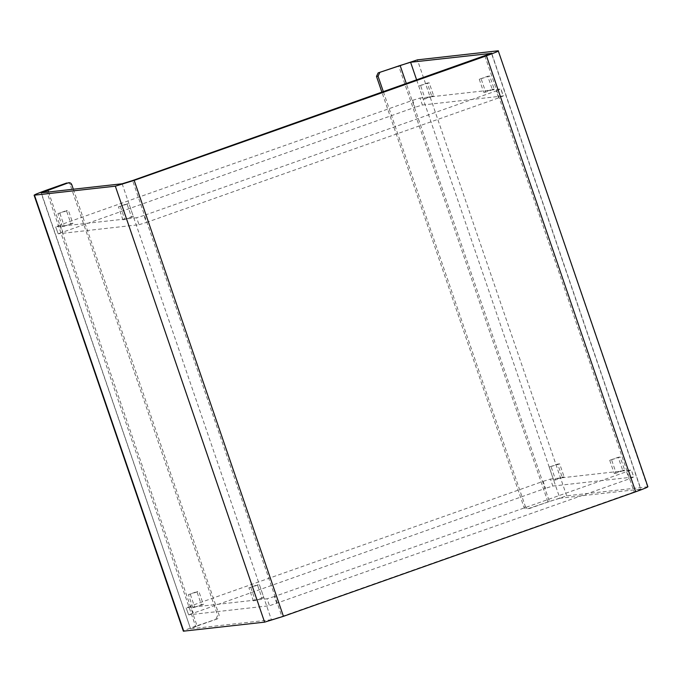 <?xml version="1.0" encoding="UTF-8"?>
<svg xmlns="http://www.w3.org/2000/svg" width="682" height="682" viewBox="0 0 682 682"><rect width="100%" height="100%" fill="white"/><g stroke="black" fill="none" stroke-linecap="round" stroke-linejoin="round"><path stroke-width="0.51" stroke-dasharray="3.41 2.56" d="M418.722 86.043L423.207 99.12L431.715 96.111L427.239 83.034L418.722 86.043L429.191 82.812L433.667 95.889L425.159 98.899L420.675 85.821M427.239 83.034L429.191 82.812M423.207 99.12L425.159 98.899M433.667 95.889L431.715 96.111M60.383 224.864L55.796 226.816L136.63 217.746L139.026 224.719L58.183 233.798L55.643 226.808L58.183 233.798L415.048 107.279L412.661 100.305L60.383 224.864L62.778 231.837M412.661 100.305L419.984 98.038L422.371 105.019L415.048 107.279M422.371 105.019L503.205 95.94L500.818 88.967L419.984 98.038M496.232 90.919L500.972 88.984L503.359 95.957L498.619 97.893L146.349 222.46L143.953 215.486L496.232 90.919L498.619 97.893M143.953 215.486L136.63 217.746M139.026 224.719L146.349 222.46M609.717 460.282L614.192 473.359L622.7 470.35L618.224 457.272L609.717 460.282L620.177 457.051L624.652 470.128L616.144 473.138L611.669 460.06M618.224 457.272L620.177 457.051M614.192 473.359L616.144 473.138M624.652 470.128L622.7 470.35M122.948 219.894L118.472 206.816L126.98 203.807L131.464 216.885L122.948 219.894L133.416 216.671L128.932 203.594L126.98 203.807M118.472 206.816L128.932 203.594M120.424 206.595L124.908 219.681M131.464 216.885L133.416 216.671M549.181 467.076L553.665 480.154L562.173 477.144L557.697 464.067L549.181 467.076L559.649 463.845L564.125 476.923L555.617 479.932L551.133 466.855M557.697 464.067L559.649 463.845M553.665 480.154L555.617 479.932M564.125 476.923L562.173 477.144M192.878 607.73L188.403 594.644L196.91 591.635L201.386 604.721L192.878 607.73L203.338 604.499L198.863 591.422L196.91 591.635M188.403 594.644L198.863 591.422M190.355 594.431L194.83 607.509M201.386 604.721L203.338 604.499M479.258 79.248L483.734 92.326L492.242 89.316L487.766 76.239L479.258 79.248L489.719 76.017L494.194 89.095L485.686 92.104L481.211 79.027M487.766 76.239L489.719 76.017M483.734 92.326L485.686 92.104M494.194 89.095L492.242 89.316M416.693 80.084L559.862 498.227L640.696 489.156L491.432 53.187M484.876 55.975L634.141 491.944L640.918 489.173L491.654 53.205M634.141 491.944L281.871 616.511L132.598 180.542M122.138 183.773L271.402 619.742L281.871 616.511M271.402 619.742L190.568 628.813L41.304 192.844M48.533 192.034L197.124 626.025L190.568 628.813L41.082 192.827M73.341 189.246L219.203 615.283L217.549 618.804L195.564 626.195C186.553 629.435 182.614 631.114 183.765 631.217M647.9 486.786L566.665 495.823L527.416 508.857C525.822 509.232 524.671 508.661 523.964 507.144L381.963 92.368M559.862 498.227L549.402 501.458L406.378 83.733M549.402 501.458L528.976 508.678C527.382 509.053 526.231 508.482 525.532 506.965L523.964 507.144M215.981 618.975L217.643 615.454L219.203 615.283M197.124 626.025L217.549 618.804M66.717 183.006C68.319 182.631 69.462 183.202 70.169 184.72L217.643 615.454M383.403 91.857L525.532 506.965M190.841 605.906L186.254 607.858L267.088 598.779L269.484 605.752L188.641 614.832L186.101 607.841L188.641 614.832L545.506 488.312L543.119 481.339L190.841 605.906L193.236 612.879M543.119 481.339L550.442 479.079L552.829 486.053L545.506 488.312M552.829 486.053L633.663 476.982L631.276 470L550.442 479.079M276.807 603.493L274.411 596.52L631.276 470L633.817 476.991L629.077 478.934L269.484 605.752M274.411 596.52L267.088 598.779M253.406 600.936L248.93 587.85L257.438 584.849L261.922 597.926L253.406 600.936L263.874 597.705L259.39 584.627L257.438 584.849M248.93 587.85L259.39 584.627M250.882 587.637L255.358 600.714M261.922 597.926L263.874 597.705M62.42 226.688L57.944 213.611L66.452 210.602L70.928 223.679L62.42 226.688L72.88 223.466L68.405 210.38L66.452 210.602M57.944 213.611L68.405 210.38M59.897 213.389L64.372 226.475M70.928 223.679L72.88 223.466M46.299 190.227L195.564 626.195M647.508 486.752L498.235 50.783M566.665 495.823L417.401 59.854M547.834 501.637L398.569 65.668M71.729 184.549L70.169 184.72M626.69 471.961L629.077 478.934"/><path stroke-width="1.02" d="M491.492 53.358L410.598 62.258L416.693 80.084M41.082 192.827L122.138 183.773L132.598 180.542L491.654 53.205M41.304 192.844L68.285 182.836C69.879 182.452 71.03 183.023 71.729 184.549L73.341 189.246M406.378 83.733L400.129 65.489L378.152 72.889L417.401 59.854L498.235 50.783C499.386 50.886 495.447 52.565 486.437 55.805L134.166 180.363L115.335 186.177L34.1 195.214L183.364 631.182L264.599 622.146L283.431 616.332L635.701 491.773C644.712 488.534 648.65 486.854 647.508 486.752M183.765 631.217L34.492 195.248C33.35 195.146 37.288 193.466 46.299 190.227L66.717 183.006M498.235 50.783L647.9 486.786M400.129 65.489L410.598 62.258M379.712 72.71L378.058 76.231L383.403 91.857M378.152 72.889L376.49 76.401L381.963 92.368M47.859 190.056L48.533 192.034M264.599 622.146L115.335 186.177M283.431 616.332L134.166 180.363M635.701 491.773L486.437 55.805M376.49 76.401L378.058 76.231"/></g></svg>
